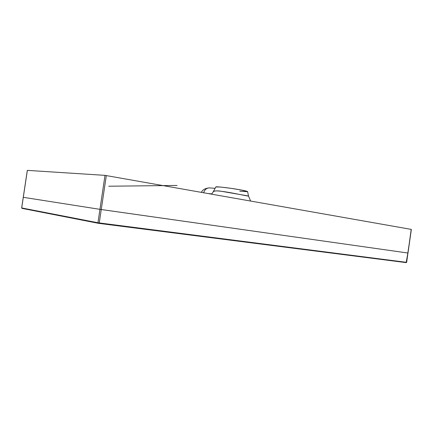 <?xml version="1.0" encoding="UTF-8"?>
<svg xmlns="http://www.w3.org/2000/svg" width="433" height="433" viewBox="0 0 433 433"><rect width="100%" height="100%" fill="white"/><g stroke="black" fill="none" stroke-linecap="round" stroke-linejoin="round"><path stroke-width="0.65" d="M411.35 229.42L407.843 253.007L101.252 209.534L106.312 175.538L99.254 222.952L101.252 209.534L99.947 209.339L407.989 253.029L411.35 229.42L105.008 175.36L97.95 222.757L21.65 207.932L22.018 208.376L21.699 207.948L23.301 197.313L21.655 207.932L27.306 170.369M406.652 262.344L411.204 229.387L105.008 175.36L99.947 209.339L23.301 197.313L27.349 170.386M21.699 207.948L97.95 222.757L98.318 223.287L97.95 222.757L406.517 262.333L99.254 222.952L98.973 223.39L98.318 223.287L98.973 223.39L99.254 222.952L97.95 222.757L99.947 209.339L23.301 197.313L27.355 170.369L105.008 175.36L27.306 170.375M98.973 223.39L406.203 262.62L407.843 253.007L406.203 262.62L406.663 262.349M215.861 186.942L213.182 191.906L213.815 191.381C214.995 190.866 217.095 190.764 220.116 191.072L248.515 196.008L247.595 191.57C246.139 190.893 241.803 189.995 234.594 188.875C226.513 187.57 215.369 186.39 215.861 186.942L220.749 187.067L230.892 188.323L241.446 190.044L247.606 191.63M247.454 191.705L239.747 191.186M21.655 207.937L22.018 208.376L98.269 223.282M250.599 201.02L248.515 196.014C248.585 196.728 213.388 188.057 213.171 191.922M211.883 193.876L208.365 193.562L211.883 193.876M203.624 192.901C204.598 189.757 206.449 188.084 209.177 187.879C206.747 188.019 204.977 189.432 203.867 192.106M213.182 191.906L211.661 194.146M201.383 192.328C202.574 189.789 205.193 188.301 209.236 187.879L215.114 188.328M108.775 186.222L177.054 185.454L108.721 186.222"/></g></svg>
